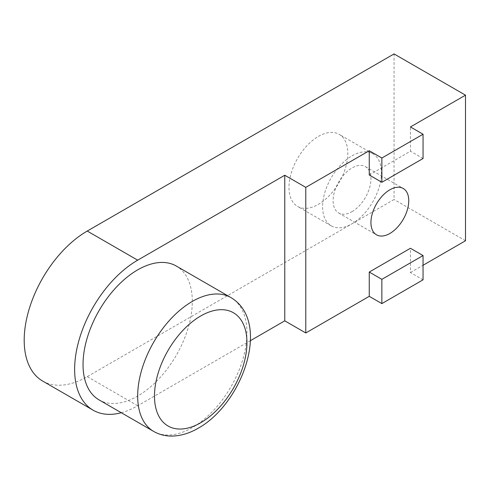 <?xml version="1.0" encoding="UTF-8"?>
<svg xmlns="http://www.w3.org/2000/svg" width="490" height="490" viewBox="0 0 490 490"><rect width="100%" height="100%" fill="white"/><g stroke="black" fill="none" stroke-linecap="round" stroke-linejoin="round"><path stroke-width="0.37" stroke-dasharray="2.45 1.84" d="M99.041 399.883A77.267 44.615 120 0 0 137.672 396.055A77.267 44.615 120 0 0 188.154 327.969A77.267 44.615 120 0 0 176.308 266.052M318.396 136.416A41.607 24.022 -60 0 1 339.202 134.358A41.607 24.022 -60 0 1 345.579 167.696A41.607 24.022 -60 0 1 318.396 204.361A41.607 24.022 -60 0 1 297.595 206.425A41.607 24.022 -60 0 1 291.219 173.08A41.607 24.022 -60 0 1 318.396 136.416M352.022 155.832A41.607 24.022 -60 0 1 372.823 153.768A41.607 24.022 -60 0 1 379.205 187.113A41.607 24.022 -60 0 1 352.022 223.777A41.607 24.022 -60 0 1 331.222 225.835A41.607 24.022 -60 0 1 324.839 192.496A41.607 24.022 -60 0 1 352.022 155.832M352.022 211.643A26.748 15.441 120 0 0 369.497 188.074A26.748 15.441 120 0 0 365.393 166.637A26.748 15.441 120 0 0 352.022 167.966A26.748 15.441 120 0 0 334.548 191.535A26.748 15.441 120 0 0 338.651 212.966A26.748 15.441 120 0 0 352.022 211.643M423.054 279.827L410.442 272.55L410.442 248.283M410.442 272.55L423.054 265.268M369.252 174.997L410.442 151.22L410.442 126.953M42.661 381.061A89.156 51.475 120 0 0 87.238 376.645L394.052 199.51L394.052 53.918M121.281 412.727A89.156 51.475 120 0 0 137.672 405.763L250.378 340.697M465.5 240.762L394.052 199.51M423.054 158.497L410.442 151.22M230.949 297.595A77.267 44.615 -60 0 1 242.789 359.513A77.267 44.615 -60 0 1 192.313 427.605A77.267 44.615 -60 0 1 153.676 431.427M137.672 405.763L87.238 376.645M372.823 153.768L339.202 134.358M365.393 166.637L403.221 188.479M338.651 212.966L376.473 234.802M331.222 225.835L297.595 206.425"/><path stroke-width="0.73" d="M137.672 269.874A77.267 44.615 120 0 0 87.196 337.965A77.267 44.615 120 0 0 99.041 399.883L153.676 431.427A77.267 44.615 -60 0 1 141.831 369.509A77.267 44.615 -60 0 1 192.313 301.424A77.267 44.615 -60 0 1 230.949 297.595L176.308 266.052A77.267 44.615 120 0 0 137.672 269.874M389.85 233.479A26.748 15.441 120 0 0 407.319 209.91A26.748 15.441 120 0 0 403.221 188.479A26.748 15.441 120 0 0 389.85 189.802A26.748 15.441 120 0 0 372.376 213.371A26.748 15.441 120 0 0 376.473 234.802A26.748 15.441 120 0 0 389.85 233.479M381.863 158.013L381.863 182.28L423.054 158.497L423.054 134.236L381.863 158.013L369.252 150.736L305.791 187.376L305.791 332.967L369.252 296.328L369.252 272.06L410.442 248.283L423.054 255.56L381.863 279.343L381.863 303.604L423.054 279.827L423.054 255.56M423.054 265.268L465.5 240.762L465.5 95.164L410.442 126.953L423.054 134.236M369.252 150.736L369.252 174.997L381.863 182.28M465.5 95.164L394.052 53.918L87.238 231.053A89.156 51.475 120 0 0 28.996 309.619A89.156 51.475 120 0 0 42.661 381.061L93.094 410.179A89.156 51.475 120 0 0 121.281 412.727M305.791 187.376L284.776 175.242L137.672 260.172A89.156 51.475 120 0 0 79.429 338.737A89.156 51.475 120 0 0 93.094 410.179M381.863 303.604L369.252 296.328M305.791 332.967L284.776 320.834L250.378 340.697M284.776 175.242L284.776 320.834M381.863 279.343L369.252 272.06M200.716 315.983A65.384 37.748 120 0 0 154.485 396.055A65.384 37.748 120 0 0 200.716 422.748A65.384 37.748 120 0 0 246.948 342.675A65.384 37.748 120 0 0 200.716 315.983M137.672 260.172L87.238 231.053M153.676 431.427C159.219 434.569 165.265 436.125 171.806 436.082C180.688 435.929 189.507 433.295 198.254 428.193C242.685 403.515 271.73 321.863 230.949 297.595"/></g></svg>
